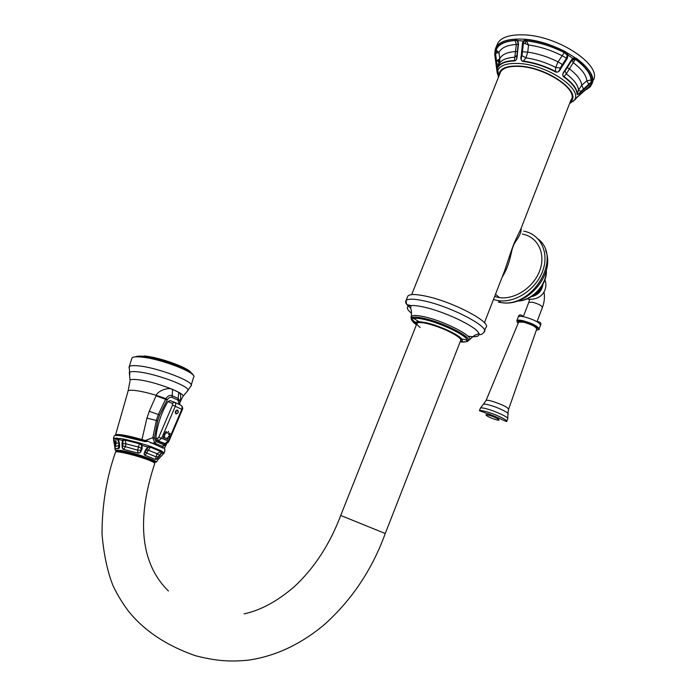 <?xml version="1.0" encoding="UTF-8"?>
<svg xmlns="http://www.w3.org/2000/svg" width="696" height="696" viewBox="0 0 696 696"><rect width="100%" height="100%" fill="white"/><g stroke="black" fill="none" stroke-linecap="round" stroke-linejoin="round"><path stroke-width="1.04" d="M592.592 81.249C604.606 66.764 558.427 35.192 522.887 34.852C509.933 34.565 501.625 37.219 497.962 42.83L495.552 48.476M517.702 51.495L516.658 56.55C516.928 59.195 516.188 60.535 514.431 60.569C506.044 60.857 500.624 62.884 498.171 66.659L497.466 68.356C497.135 68.982 496.813 67.651 496.483 64.354L494.882 51.643L496.274 47.023C499.197 42.386 505.557 39.768 515.371 39.15L517.815 40.681L518.52 43.978L517.224 55.106C517.25 58.673 516.293 60.622 514.344 60.952L516.345 44.44L515.101 40.525L516.545 40.377L517.598 41.221L518.181 43.97L517.372 51.495M494.725 54.262L495.343 49.068M494.752 54.54L497.153 72.645L498.293 76.012M496.483 64.354L495.082 53.705L495.83 49.964C497.892 44.266 504.461 41.047 515.536 40.307L515.371 39.15M591.33 84.816C601.953 70.183 556.113 39.533 521.2 39.089C508.254 38.767 499.963 41.377 496.318 46.937L495.352 49.468L498.962 52.496L499.806 58.69L499.067 64.119L497.623 67.703M518.52 43.978L516.884 55.062M517.224 55.106L516.658 56.55L516.737 55.602L514.553 57.237C506.836 57.716 501.807 59.76 499.484 63.362L499.041 64.154L496.874 63.988L495.569 53.366L498.962 52.496C501.172 47.798 506.966 45.118 516.345 44.44L518.155 44.248M497.501 68.025L496.874 63.988L496.492 64.328L497.292 68.452L499.885 60.221L499.484 63.362L497.623 67.964C499.676 63.614 505.244 61.283 514.344 60.952M496.918 53.122L496.17 49.973C498.223 44.492 504.53 41.342 515.101 40.525M516.867 55.21L517.128 53.444M567.275 58.499L561.072 68.121C559.558 71.462 557.713 72.723 555.521 71.888L555.678 67.408L558.07 61.866L564.299 52.592L567.205 55.158L566.535 58.046L560.445 67.677C559.132 71.618 557.548 72.906 555.695 71.531C545.116 66.016 534.284 62.518 523.201 61.048C521 61.048 520.608 59.143 522.043 55.332L523.418 43.03L523.992 41.386L526.324 40.681C539.513 42.238 552.459 46.293 565.143 52.852L565.796 51.887L568.014 55.027L567.275 58.499L561.95 55.671C551.067 50.138 539.939 46.571 528.542 44.988L527.733 52.13L525.967 57.846L523.096 61.431C521 60.848 520.39 58.812 521.26 55.315L522.531 42.969L523.34 40.899L526.341 39.524L526.324 40.681L528.542 44.988L524.801 43.491L526.681 40.89C539.426 42.421 551.963 46.319 564.299 52.592M571.538 59.717L573.2 58.22L576.149 58.22L575.331 59.082C585.562 66.555 590.921 73.593 591.4 80.214L590.887 82.346L581.056 91.289C578.454 94.343 577.21 95.222 577.323 93.925L578.567 89.888L581.778 85.19L586.858 80.823L592.453 79.709L591.504 82.519L581.23 91.837C578.689 94.264 577.323 95.065 577.106 94.23L577.323 93.925C576.94 88.531 572.469 82.728 563.882 76.534C562.09 75.603 562.542 73.637 565.256 70.627L572.486 59.299L573.243 58.768L575.305 59.273L566.318 73.924L563.699 76.882C562.124 75.377 562.507 73.228 564.839 70.435L571.538 59.717L573.295 62.683C581.726 69.095 586.25 75.142 586.858 80.823L589.112 85.069M572.982 101.494L580.751 93.751L590.356 85.53M561.072 68.121L555.678 67.408C545.995 62.527 536.085 59.343 525.967 57.846L521.26 55.315M522.531 42.969L524.801 43.491M576.123 98.353L577.863 96.326M581.23 91.837L578.567 89.888C577.889 84.895 573.808 79.57 566.318 73.924L564.839 70.435M571.947 60.369L575.305 59.273C585.145 66.494 590.391 73.324 591.061 79.77M484.407 322.77L504.652 270.692C513.683 243.461 512.9 245.462 520.773 229.193L570.877 100.259C579.42 90.036 545.255 67.251 519.146 66.416C509.498 65.989 503.338 67.764 500.65 71.74L411.675 294.634M485.782 327.633C492.768 322.848 453.087 301.742 425.926 296.191C415.904 294.069 409.892 294.008 407.891 296.009L406.064 300.568C408.047 298.619 414.05 298.723 424.064 300.881C451.199 306.536 490.941 327.564 483.998 332.218L485.782 327.633M420.184 327.494C414.163 322.674 416.512 321.352 427.214 323.536C442.404 326.955 464.571 338.526 460.543 340.831M385.28 533.458L460.569 340.744C461.3 339.918 460.387 338.534 457.837 336.612C448.581 329.304 418.931 319.542 417.095 323.109L416.852 323.718M115.44 452.339L115.527 452.069C116.302 450.495 138.617 455.958 149.292 460.361C153.398 462.031 155.199 463.127 154.703 463.658C140.888 505.122 134.441 557.705 168.423 590.991M154.59 463.066L154.695 462.727C155.191 462.196 153.416 461.109 149.353 459.456C140.157 455.967 130.9 453.322 121.574 451.53L115.98 451.556M114.953 448.25L113.718 439.628L115.954 443.1M116.928 438.01L117.172 438.845C114.553 438.645 113.404 438.906 113.718 439.628L113.474 438.315L117.198 438.062L118.32 439.437L119.486 444.909C119.782 447.258 119.416 448.476 118.398 448.546L119.007 442.734L117.172 438.845L118.32 439.707M145.577 449.79L147.987 446.902L150.745 446.501L145.325 455.036C143.959 454.784 143.968 453.67 145.351 451.695L148.144 447.241L150.292 447.163L160.95 451.582L161.315 452.696L158.436 456.672C157.209 458.795 156.235 459.612 155.504 459.134L157.035 453.722L161.655 451.043L161.933 452.635L158.731 456.985C157.2 458.882 156.069 459.699 155.347 459.421L145.194 455.341C143.907 454.888 143.794 453.67 144.855 451.704L145.577 449.79L148.135 450.086L157.035 453.722L160.002 455.628M157.47 460.16L163.725 453.514M121.948 443.578L122.609 440.116L124.854 439.254L126.028 443.874L125.21 447.041L123.775 449.111C122.539 449.059 122.191 447.911 122.74 445.657L123.096 440.49L124.941 440.063L139.87 443.857L141.497 445.162L141.584 448.302L140.879 449.929C140.679 452.374 139.687 453.296 137.912 452.687L137.625 450.173L139.652 442.969L142.01 444.996L142.167 448.633L141.392 450.234C140.766 452.487 139.574 453.409 137.817 453.009L123.723 449.433C122.583 449.19 122.052 447.946 122.122 445.701L121.948 443.578L126.028 443.874L138.382 446.989L142.167 448.633M141.392 450.234L137.625 450.173L122.122 445.701M123.096 440.49L118.32 439.437L119.329 442.96L119.329 446.658L118.433 448.215L114.857 448.711M119.451 443.1L119.486 444.909M119.347 444.831L119.338 445.414M115.501 446.327L114.796 445.901L113.84 440.69M113.605 440.464L113.726 439.707M124.593 440.02L124.436 439.202L120.669 438.515L113.474 438.315L114.248 435.827C114.91 435.278 117.311 435.322 121.461 435.966L145.072 441.629L147.909 441.255L163.169 448.198L162.629 446.493L166.283 444.64L166.692 443.422M164.587 448.337L164.804 447.58L163.169 448.198M164.569 448.285L164.935 450.503L164.186 453.009L161.655 451.043L160.95 451.582M179.116 404.42L178.011 400.156L172.051 397.346C170.511 396.859 168.945 397.616 167.362 399.617L165.909 398.643L158.375 414.398L156.365 420.367L152.816 437.714L154.851 443.23L162.629 446.493L163.691 444.753L166.1 443.552M167.362 399.617L159.636 414.981L157.679 420.749L154.381 437.984L156.104 441.551L154.851 443.23L150.684 442.978M154.381 437.984L152.816 437.714L145.273 440.507L141.958 439.55L146.943 418.139L149.24 411.301L156.287 395.337C157.74 390.708 168.893 386.889 172.608 389.412L178.707 392.335C180.89 393.623 181.291 396.607 179.916 401.279M147.622 441.029L145.273 440.507L145.09 441.046C147.387 441.473 148.231 441.473 147.622 441.029L147.909 441.255M114.831 435.565C116.719 434.113 125.706 435.652 141.793 440.176L145.09 441.046L145.072 441.629M156.104 441.551L163.691 444.753M164.848 439.637L165.7 437.958L164.848 439.637L161.637 438.262L158.427 440.785L163.873 443.387M163.325 443.317L156.878 440.585L158.427 440.785L157.522 438.358L155.791 438.141L156.878 440.585M174.296 402.175L170.085 400.591L167.849 401.644C161.289 412.832 157.27 424.995 155.791 438.141M179.638 404.663L179.951 401.627L178.254 398.556L172.234 395.702C169.902 394.85 167.797 395.833 165.909 398.643L156.287 395.337C148.257 392.892 141.314 391.3 135.476 390.534C131.3 390.047 128.847 390.178 128.116 390.943L115.536 435.035M167.849 401.644L172.321 403.341L172.591 404.959L158.758 437.305L157.522 438.358M181.578 405.794C182.761 407.491 183.039 408.726 182.422 409.492L181.804 409.335C182.448 407.299 182.108 405.925 180.795 405.211L174.705 402.349M165.596 443.578L164.909 443.535L168.275 441.099L168.789 441.499L182.413 409.5M156.678 440.481L165.204 443.552C167.179 443.291 168.371 442.604 168.789 441.499M163.369 437.575C164.065 438.332 164.543 438.045 164.778 436.723C164.082 435.966 163.612 436.253 163.369 437.575L164.778 436.723M163.751 434.252C163.691 435.557 164.108 435.74 165.004 434.791C165.065 433.495 164.648 433.312 163.751 434.252L165.004 434.791M165.883 431.685C165.091 432.773 165.213 433.312 166.24 433.303C167.023 432.225 166.901 431.685 165.883 431.685L166.24 433.303M168.502 431.389L167.762 433.13L168.502 431.389M170.076 433.512C169.38 432.764 168.919 433.043 168.676 434.365C169.372 435.113 169.841 434.835 170.076 433.512L168.676 434.365M169.694 436.827L169.45 435.687L168.354 436.688L169.171 437.401L169.694 436.827L168.458 436.288M167.579 439.385C168.362 438.297 168.241 437.758 167.223 437.775C166.44 438.854 166.561 439.394 167.579 439.385L167.223 437.775M175.949 413.937C178.289 413.45 178.846 412.145 177.619 410.014C175.27 410.501 174.713 411.806 175.949 413.937M165.074 439.733L168.275 441.099L181.804 409.335L175.279 406.299C176.044 404.306 175.766 402.949 174.461 402.236L172.321 403.341M157.183 460.787L157.922 459.56M158.731 456.985L155.756 456.707L146.812 453.087L144.855 451.704M119.286 442.769L115.971 443.343M119.338 445.344L115.51 446.449M114.631 446.04L114.327 444.048L115.945 443.448L113.735 439.75L113.587 440.446M521.147 228.227C521.713 235.518 514.161 241.877 513.239 246.393C511.055 249.89 510.951 263.236 502.06 277.356M494.604 296.54L499.51 297.644C515.092 299.785 534.023 287.109 539.905 270.222C545.995 253.37 537.617 236.736 522.392 234.091M493.429 299.567L498.684 300.715C515.719 303.012 536.399 289.144 542.819 270.683C549.466 252.248 540.313 234.091 523.723 231.159M506.671 421.471L507.671 418.827C509.594 417.852 496.735 411.623 487.444 409.057C483.468 407.943 481.136 407.621 480.431 408.082L479.413 410.718L487.078 413.537C493.969 415.355 506.975 422.263 506.671 421.471C508.576 420.523 495.709 414.303 486.426 411.719C482.45 410.596 480.118 410.266 479.413 410.718M495.334 49.111L495.152 49.773M495.082 53.705L494.899 51.913M523.992 41.386L520.799 40.742L517.815 40.681L517.598 41.221M497.466 68.356L498.327 77.552M575.81 98.841L573.617 100.92C585.11 90.367 547.517 64.328 518.311 63.475C507.123 63.04 500.311 65.267 497.892 70.174L498.562 76.96M499.363 63.319L497.562 60.517M499.441 63.066L497.77 60.422M494.891 51.661L495.361 51.73M496.074 61.231L499.806 58.69C501.912 54.523 507.184 52.139 515.614 51.53L517.354 51.565M567.205 55.158L568.014 55.027L573.243 58.768M563.699 76.882C572.26 83.068 576.732 88.844 577.106 94.23M590.887 82.346L591.504 82.519L590.504 85.408M523.096 61.431C534.163 62.901 544.968 66.39 555.521 71.888M563.142 65.032L558.07 61.866C548.178 56.898 538.069 53.653 527.733 52.13L521.574 51.687M526.341 39.524C539.748 41.09 552.902 45.214 565.796 51.887M591.087 85.251L590.956 85.469C591.026 86.426 588.72 88.244 584.04 90.906M576.149 58.22C586.537 65.816 591.974 72.984 592.453 79.709M569.58 103.582L575.061 99.711M589.982 85.808L584.579 90.445M589.042 86.591L585.527 89.627M583.787 89.671L581.778 85.19C581.082 80.049 576.932 74.585 569.354 68.8L566.744 67.26M570.146 102.138C583.396 92.855 547.421 66.912 518.833 66.033C505.487 65.659 498.884 68.921 499.015 75.838M410.64 308.145C406.307 304.726 404.776 302.203 406.064 300.568C406.942 306.127 405.838 303.969 410.901 305.579C413.902 305.318 418.287 305.831 424.073 307.136C444.805 311.599 476.273 326.65 478.709 333.114C479.675 335.402 481.441 335.107 483.998 332.218M467.921 336.194C476.473 337.43 480.066 336.403 478.709 333.114L478.552 333.393C476.455 335.785 476.899 332.479 469.582 339.718M432.825 325.093L431.781 324.632M411.64 313.348C406.081 308.859 405.838 306.266 410.901 305.579L410.727 308.485C410.727 310.068 411.658 307.658 411.388 316.288C412.989 315.027 417.452 315.227 424.76 316.889C444.64 321.274 473.898 336.438 469.469 339.883L468.425 340.335C470.313 336.307 442.969 322.579 424.664 318.507C418.418 317.072 414.285 316.741 412.258 317.533L413.702 318.429C415.904 317.985 419.653 318.376 424.96 319.612C441.76 323.37 467.06 335.742 467.086 340.109L468.425 340.335C468.069 341.71 465.641 342.127 461.152 341.571M416.887 323.344C411.945 320.021 410.109 317.672 411.388 316.288L412.258 317.533C410.075 318.646 411.519 320.943 416.565 324.432M416.425 324.788C411.701 321.361 410.797 319.238 413.702 318.429L418.922 321.622L426.57 322.805C439.324 325.702 458.577 334.611 461.648 338.969L467.086 340.109C467.303 341.823 464.998 342.389 460.16 341.806M460.187 341.736C462.388 341.501 462.875 340.579 461.648 338.969C457.185 334.689 439.62 326.267 426.935 323.266L418.922 321.622C415.521 321.63 414.703 322.666 416.452 324.719M115.527 452.069C106.514 477.856 102.016 505.226 102.034 534.18C103.774 554.46 107.436 571.633 113.03 585.71C117.459 594.976 122.687 603.58 128.734 611.506C144.455 630.933 166.692 645.679 195.463 655.728C217.335 661.331 231.611 661.931 249.238 660.034C276.173 655.902 301.307 644.009 324.623 624.364C351.976 599.743 372.186 569.458 385.262 533.501L340.718 515.466M156.139 462.196C157.931 460.691 133.197 452.374 120.982 450.442L115.31 450.103C115.144 450.573 117.198 451.034 121.469 451.469C129.439 452.992 137.895 455.323 146.83 458.464L156.139 462.196L157.061 461.222M118.398 448.546L115.058 448.572L114.91 449.164M148.144 447.241L141.497 445.162M145.194 455.341L155.347 459.421M157.444 460.195L163.395 453.775L161.315 452.696M123.723 449.433L137.817 453.009M149.927 447.058L150.301 446.38L140.174 443.152L139.87 443.857M119.303 443.039L118.276 439.637L117.398 438.889M150.745 446.501L161.429 450.895M124.854 439.254L139.652 442.969M164.63 449.703L164.935 450.503M115.51 435.07L115.666 434.809C118.511 433.808 127.281 435.392 141.958 439.55L141.627 440.785M157.679 420.749L146.943 418.139M149.24 411.301L159.636 414.981M167.188 399.895L156.061 395.815M172.051 397.346L172.608 389.412M182.926 396.407L187.859 390.63C191.6 387.011 155.904 373.491 137.773 371.847C133.18 371.368 130.352 371.56 129.308 372.43L130.039 380.216C130.883 379.398 133.458 379.224 137.756 379.694C154.268 381.295 186.728 393.553 182.839 396.555L179.994 402.253M128.116 390.943L129.952 381.286M128.986 367.54L131.927 358.014C132.866 356.883 135.903 356.552 141.044 357.022C160.602 358.544 198.725 373.474 193.558 377.336L190.965 385.975C196.081 382.313 157.835 367.523 138.286 365.852C133.145 365.348 130.117 365.635 129.195 366.714L129.813 374.718M190.965 385.975L187.189 391.204M193.244 375.318C192.74 370.368 158.853 357.935 141.74 356.596M191.548 373.7C190.46 368.932 159.21 357.553 143.411 356.317C139.348 355.943 136.694 356.126 135.459 356.865M191.2 373.439C192.122 369.132 160.254 357.196 144.081 355.943M178.707 392.335L178.011 400.156M158.758 437.305L161.637 438.262L175.279 406.299L172.591 404.959M176.114 413.824C174.974 411.858 175.488 410.649 177.663 410.205C178.794 412.171 178.28 413.38 176.114 413.824M177.602 410.501C178.594 412.128 178.176 413.154 176.34 413.589C175.34 411.962 175.757 410.927 177.602 410.501M164.178 453L163.195 453.931M498.327 302.099L500.833 302.516C532.684 308.476 562.629 257.781 538.295 239.163M517.641 300.985C532.066 300.481 546.743 284.96 546.247 270.535M533.31 295.374C537.617 293.703 540.453 290.684 541.81 286.3M531.318 296.705C538.069 295.174 541.966 291.015 543.002 284.238M523.81 315.323L528.812 302.308L532.536 302.238C538.756 303.969 542.045 305.735 542.384 307.554L537.408 320.586M536.451 329.913C543.672 330.356 532.649 323.188 522.879 321.16C535.72 324.171 541.044 330.731 538.869 329.312L540.487 325.45C539.87 322.622 534.485 319.76 524.314 316.871C521.008 316.175 518.998 316.167 518.311 316.845C519.051 314.279 520.921 314.261 523.905 316.784M521.495 320.412L522.792 321.134M539.043 329.234C538.417 326.441 533.023 323.588 522.853 320.682C519.547 319.977 517.546 319.96 516.858 320.63C518.424 321.387 513.465 320.012 522.87 321.152C517.232 320.099 515.666 320.769 518.189 323.179M518.476 322.483C517.85 321.143 519.529 320.873 523.505 321.683C533.249 324.597 537.643 327.111 536.694 329.208M536.807 328.999L537.173 328.686C536.303 326.38 531.753 324.049 523.514 321.691L518.755 321.535L518.633 322.118L523.531 322.17C531.814 324.545 536.216 326.868 536.72 329.138L508.576 409.318C507.688 407.212 502.129 404.498 491.907 401.183C488.601 400.278 486.661 400.035 486.069 400.452L485.973 400.67M480.414 408.1L483.259 404.402C483.72 403.854 485.869 404.106 489.714 405.159C498.423 407.534 510.307 413.407 507.915 414.129L507.749 418.4M495.63 419.549C503.304 421.846 496.735 417.452 489.323 415.355C481.675 413.102 488.348 417.487 495.63 419.549M497.457 60.561L499.328 63.423M498.327 60.134L499.711 62.605M518.172 43.978C517.606 41.516 517.067 40.316 516.545 40.377L517.58 41.125L518.172 44.039M576.375 97.997L590.634 85.356M244.087 613.846C260.608 610.383 277.417 601.266 294.521 586.476C314.418 567.927 329.826 544.246 340.736 515.423L417.095 323.109M115.867 451.922L116.058 451.286M118.416 439.855L117.198 438.863L115.771 439.272L116.145 442.9L114.927 448.337L115.31 450.103M114.327 444.048L113.639 440.577M166.013 445.109L164.969 447.154M166.283 444.64L166.683 443.552M157.374 460.578L157.531 460.073M499.51 297.644L495.5 294.243M498.684 300.715L500.833 302.516C527.42 307.841 555.53 274.137 545.716 250.69M517.476 301.037C532.727 300.916 547.439 284.76 546.351 270.161M544.916 279.827C548.03 287.091 543.854 300.28 528.229 299.245M542.48 307.301C544.376 302.203 544.881 297.035 543.985 291.807M518.311 316.845L516.858 320.63M540.627 324.936C541.549 323.022 540.166 321.848 536.477 321.413M518.633 322.118L486.069 400.452L483.424 404.254M508.576 409.318L507.889 413.311M528.812 302.308L529.639 299.498"/></g></svg>
